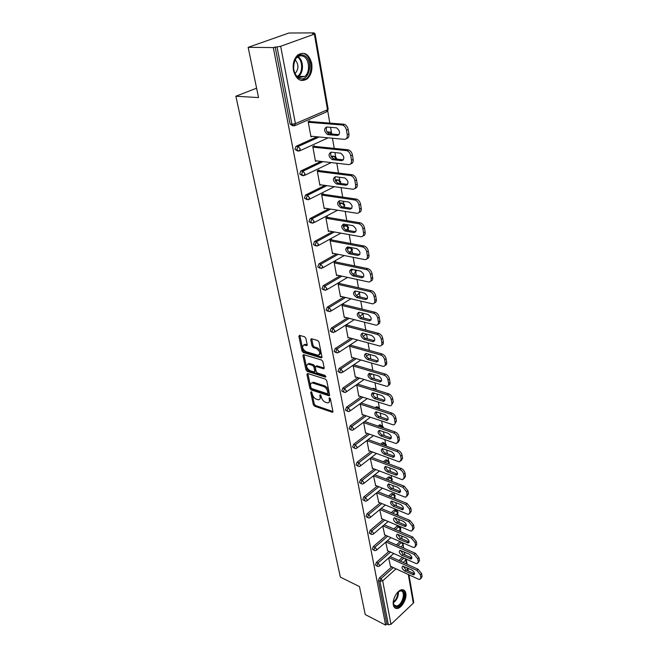 <?xml version="1.0" encoding="UTF-8"?>
<svg xmlns="http://www.w3.org/2000/svg" width="658" height="658" viewBox="0 0 658 658"><rect width="100%" height="100%" fill="white"/><g stroke="black" fill="none" stroke-linecap="round" stroke-linejoin="round"><path stroke-width="0.99" d="M311.209 391.699L310.708 392.3L313.323 404.678L314.524 406.167L332.413 412.311L332.915 411.431L330.39 398.871L329.354 397.777L329.321 400.039C329.592 401.865 329.049 402.819 327.684 402.902L325.414 402.252C323.448 401.372 322.14 399.76 321.482 397.407L320.29 394.726L319.772 395.326L320.101 396.947C320.388 398.773 319.854 399.719 318.505 399.801L316.292 399.159C314.359 398.296 313.06 396.692 312.402 394.364L311.209 391.699M293.443 70.472C296.182 79.651 300.722 82.489 307.072 78.976C311.045 75.333 312.583 70.151 311.703 63.431C309.021 54.046 304.399 51.209 297.844 54.91C293.97 58.652 292.506 63.834 293.443 70.472M393.361 604.924C393.871 607.309 395.063 608.494 396.955 608.486C401.462 608.576 407.047 598.969 405.805 593.343C405.303 590.884 404.078 589.675 402.112 589.716C397.646 589.691 392.069 599.331 393.361 604.924M305.88 338.327L304.621 336.789L299.464 335.341L298.88 336.337L301.973 350.961L303.206 352.482L321.194 357.853L321.959 356.907L318.982 342.061L317.699 340.499L311.349 338.714L310.749 339.717L312.048 346.059L313.315 347.605L316.366 348.493C320.084 351.347 320.693 353.601 318.192 355.271L305.88 351.66C302.228 348.83 301.627 346.593 304.07 344.957L306.612 345.639L307.187 344.652L305.88 338.327M385.621 625.1L365.239 614.564L359.465 586.582L340.359 577.132L235.868 96.233L258.536 97.581L248.165 47.335L273.309 47.582L385.621 625.1L386.838 623.957L388.352 624.738L379.979 581.269L378.432 580.529L386.838 623.957M307.64 373.481L306.916 374.369L309.877 388.385L311.094 389.89L329.066 395.812L329.592 394.907L326.738 380.678L325.48 379.148L307.64 373.481M305.962 369.87L302.943 355.559L303.494 354.596L321.63 360.033L322.897 361.579L324.155 367.83L323.588 368.784L315.865 366.448L315.305 367.403L316.144 371.482L317.386 373.004L325.011 375.397L325.356 377.108L307.196 371.375L305.962 369.87L306.941 369.228L303.93 354.925L302.943 355.559M256.595 88.18L235.868 96.233M408.955 574.812L413.709 602.21L413.306 603.197L390.992 624.327L388.352 624.738M248.165 47.335L288.895 33.015L314.146 32.9L314.253 33.517M273.309 47.582L280.662 46.282L314.368 34.134L315.067 33.69L312.427 33.517L314.146 32.9M327.733 111.013L329.831 123.112M330.563 127.298L331.468 132.48M332.463 138.229L334.231 148.387M334.955 152.566L335.67 156.686M336.814 163.225L338.516 173.046M339.24 177.208L339.783 180.325M341.05 187.612L342.703 197.104M343.418 201.258L343.797 203.404M344.34 206.522L344.463 207.262M345.187 211.407L346.782 220.586M347.506 224.723L347.712 225.949M348.246 229.025L348.51 230.497M349.225 234.635L350.772 243.509M352.071 251.011L352.449 253.19M353.165 257.311L354.662 265.898M355.814 272.502L356.307 275.357M357.023 279.453L358.462 287.768M359.465 293.517L360.074 297.005M360.781 301.093L362.18 309.137M363.035 314.063L363.751 318.159M364.458 322.231L365.807 330.02M366.531 334.165L367.345 338.845M368.052 342.9L369.36 350.434M370.067 354.481L370.857 359.062M371.564 363.101L372.806 370.24M373.53 374.427L374.295 378.835M374.994 382.857L376.08 389.1M376.927 393.936L377.659 398.18M378.358 402.186L379.296 407.573M380.242 413.018L380.949 417.106M381.648 421.095L382.438 425.66M383.491 431.697L384.173 435.629M384.864 439.602L385.522 443.377M386.665 449.982L387.323 453.757M388.014 457.713L388.541 460.732M389.01 463.462L389.092 463.931M389.783 467.871L390.408 471.506M391.099 475.446L391.494 477.733M391.962 480.447L392.143 481.475M392.826 485.398L393.435 488.894M394.117 492.809L394.389 494.397M394.858 497.103L395.129 498.657M395.812 502.564L396.396 505.928M397.07 509.827L397.235 510.74M397.695 513.421L398.057 515.485M398.732 519.376L399.299 522.608M400.483 529.427L400.928 531.977M401.602 535.851L402.137 538.96M403.214 545.12L403.732 548.139M404.407 551.996L404.925 554.982M390.474 566.258L388.639 557.976M292.892 125.843L290.096 124.091L291.938 124.247L277.043 46.932M275.159 46.915L290.096 124.091M378.432 580.529L379.403 577.921L391.781 566.859M398.88 560.526L402.392 557.384M297.646 151.044L294.99 149.374L295.985 146.339L317.016 136.79M327.248 132.168L329.041 131.995M302.293 175.62L299.76 174.041L300.805 170.998L320.948 161.391M331.262 156.489L333.359 156.217M306.825 199.596L304.415 198.099L305.509 195.056L324.863 185.392M335.259 180.202L337.57 179.881M311.267 222.996L308.964 221.59L310.099 218.538L328.753 208.8M339.248 203.33L341.683 202.985M315.61 245.845L313.397 244.513L314.582 241.461L332.603 231.657M343.221 225.875L344.266 225.307L345.689 225.554M319.895 268.209L317.732 266.901L318.916 263.874L336.403 253.972M347.218 247.844L348.172 247.309L349.595 247.614M324.09 290.055L321.968 288.772L323.127 285.769L340.145 275.776M328.186 311.407L326.105 310.14L327.248 307.171L343.83 297.071M332.191 332.274L330.143 331.032L331.278 328.079L347.449 317.896M336.106 352.68L334.091 351.446L335.218 348.526L351.01 338.245M339.939 372.634L337.957 371.408L339.067 368.521L354.506 358.158M343.69 392.152L341.741 390.934L342.834 388.072L357.944 377.626M369.747 369.483L370.997 369.714M347.366 411.25L345.434 410.041L346.519 407.203L361.316 396.684M372.469 388.746L373.283 388.245L374.295 388.557M350.953 429.937L349.053 428.736L350.122 425.923L364.622 415.33M375.208 407.598L376.573 406.693L377.536 407.014M354.473 448.23L352.598 447.029L353.65 444.24L367.871 433.581M377.931 426.047L379.781 424.764L380.694 425.076M357.919 466.144L356.06 464.943L357.105 462.179L371.063 451.462M380.637 444.101L382.931 442.464L383.795 442.776M361.291 483.679L359.457 482.487L360.494 479.748L374.188 468.965M383.326 461.776L386.016 459.81L386.83 460.115M364.598 500.853L362.78 499.669L363.808 496.946L377.264 486.114M385.991 479.082L388.475 477.083L389.807 477.099M367.838 517.682L366.037 516.497L367.049 513.808L380.275 502.918M388.623 496.033L391.403 493.755L392.719 493.747M371.005 534.173L369.228 532.988L370.232 530.315L383.236 519.384M391.239 512.648L394.274 510.098L395.581 510.073M374.114 550.335L372.362 549.15L373.349 546.502L386.139 535.522M393.813 528.925L397.087 526.12L398.378 526.071M377.166 566.176L375.422 564.992L376.401 562.368L388.985 551.346M396.363 544.882L400.105 541.641M387.628 550.73L385.728 542.184M384.716 534.905L382.759 526.079M381.755 518.751L379.724 509.654M378.737 502.284L376.631 492.883M374.797 474.739L404.185 486.147L407.935 490.753L406.619 491.847L407.121 494.865L408.429 493.771L407.935 490.753M375.652 485.472L373.481 475.775L402.869 487.233L404.185 486.147M372.51 468.323L370.257 458.313M369.303 450.812L368.924 451.092L366.967 440.482M366.029 432.931L365.634 433.227L363.611 422.272M361.661 403.148L361.579 402.68M362.681 414.672L362.27 414.976L360.181 403.675M358.199 384.288L358.108 383.803M359.268 396.026L358.832 396.338L356.702 384.782M354.662 365.017L354.572 364.516L353.14 365.486L355.32 377.289L355.789 376.968M351.051 345.318L350.961 344.808L349.505 345.763L351.726 357.829L352.227 357.491M347.358 325.184L347.26 324.665L345.787 325.603L348.057 337.932L348.592 337.587M343.575 304.596L343.476 304.062L341.987 304.983L344.307 317.592L344.874 317.238M339.717 283.54L339.61 282.989L338.097 283.894L340.474 296.791L341.083 296.421M335.761 261.999L335.654 261.44L334.116 262.32L336.551 275.521L337.209 275.134M331.714 239.948L331.607 239.38L330.045 240.244L332.537 253.749L333.252 253.346M327.577 217.387L327.47 216.803L325.875 217.642L328.424 231.468L329.206 231.048M323.333 194.283L323.226 193.682L321.606 194.497L324.221 208.66L325.068 208.216M318.99 170.619L318.875 170.003L317.238 170.8L319.911 185.301L320.841 184.832M314.54 146.38L314.425 145.747L312.764 146.512L315.503 161.374L316.531 160.881M309.984 121.541L309.869 120.891L308.174 121.631L310.979 136.856L312.131 136.338M319.878 399.11L321.063 396.289L320.101 396.947M320.833 395.137L321.063 396.289M329.082 402.194L330.283 399.373L329.321 400.039M330.045 398.189L330.283 399.373M311.769 392.143L314.277 404.02L315.478 405.509L332.932 411.53M307.862 373.555L310.847 387.735L312.056 389.232L329.617 395.047M310.963 387.537L311.818 388.59L327.396 393.731L327.923 393.13L327.577 391.387C326.911 389.001 325.587 387.373 323.596 386.509L312.246 382.907C310.847 382.972 310.305 383.943 310.601 385.818L310.963 387.537M327.914 393.517L328.893 392.464L327.923 393.13M311.81 382.94L313.891 382.388L324.567 385.843C326.557 386.707 327.881 388.335 328.548 390.729L328.893 392.464M324.18 368.036L316.843 365.799L316.268 366.341M325.842 376.294L308.174 370.742L307.196 371.375M308.544 364.17L308.051 364.071C305.699 365.692 306.315 367.888 309.902 370.651L314.211 371.984L314.754 371.046L313.915 366.967L312.665 365.445L308.544 364.17L309.523 363.529L307.755 364.08M314.738 371.638L315.733 370.396L314.754 371.046M309.523 363.529L313.652 364.795L314.894 366.325L315.733 370.396M306.941 369.228L308.174 370.742M303.741 344.957L305.073 344.323L307.22 344.907M319.549 354.621C321.614 352.63 320.882 350.377 317.37 347.852L316.366 348.493M311.719 338.804L313.052 345.425L314.31 346.972L317.37 347.852M299.851 335.44L302.96 350.327L304.202 351.849L321.992 357.146M422.099 576.408L421.646 573.686L420.413 574.821L420.865 577.551L422.099 576.408L420.832 578.571M420.413 574.821L416.835 570.387L418.077 569.252L390.219 556.586M418.077 569.252L421.646 573.686M414.565 573.743L405.97 569.918L403.19 566.119M420.865 577.551L419.911 579.427L418.315 579.147L390.136 566.102M416.835 570.387L388.977 557.671M404.744 571.037C402.071 569.038 401.405 567.402 402.745 566.127L411.744 569.918C414.441 571.925 415.124 573.57 413.783 574.862L404.744 571.037L405.97 569.918M419.475 560.542L419.014 557.77L417.764 558.897L418.233 561.677L419.475 560.542L418.192 562.738M417.764 558.897L414.153 554.423L415.404 553.304L387.266 540.86M415.404 553.304L419.014 557.77M411.875 557.968L403.231 554.225L400.418 550.335M418.233 561.677L417.213 563.635L415.659 563.363L387.274 550.573M414.153 554.423L386.007 541.937M401.98 555.336C399.258 553.304 398.6 551.634 400.006 550.343L409.029 554.052C411.785 556.084 412.451 557.762 411.044 559.078L401.98 555.336L403.231 554.225M416.794 544.363L416.325 541.526L415.066 542.644L415.535 545.482L416.794 544.363L415.502 546.584M415.066 542.644L411.423 538.145L412.689 537.027L384.247 524.821M412.689 537.027L416.325 541.526M409.128 541.871L400.426 538.219L397.596 534.23M415.535 545.482L414.45 547.522L412.953 547.267L384.354 534.74M411.423 538.145L382.981 525.89M399.167 539.313C396.387 537.249 395.738 535.554 397.218 534.238L406.257 537.866C409.062 539.938 409.728 541.641 408.24 542.973L399.167 539.313L400.426 538.219M414.063 527.839L413.586 524.952L412.311 526.063L412.788 528.958L414.063 527.839L412.755 530.093M412.311 526.063L408.626 521.523L409.909 520.412L381.163 508.461M409.909 520.412L413.586 524.952M406.323 525.446L397.572 521.884L394.718 517.797M412.788 528.958L411.628 531.08L410.189 530.833L381.377 518.594M408.626 521.523L379.88 509.522M396.297 522.978C393.459 520.865 392.818 519.146 394.372 517.805L403.428 521.342C406.299 523.455 406.948 525.183 405.386 526.54L396.297 522.978L397.572 521.884M411.275 510.978L410.789 508.025L409.49 509.136L409.983 512.089L411.275 510.978L409.942 513.273M409.49 509.136L405.78 504.554L407.08 503.46L378.013 491.765M407.08 503.46L410.789 508.025M403.461 508.683L394.66 505.212C392.834 504.209 391.872 502.819 391.781 501.034M409.983 512.089L408.75 514.293L407.376 514.062L378.334 502.12M405.78 504.554L376.713 492.826M393.369 506.298C390.465 504.151 389.84 502.399 391.477 501.034L400.541 504.48C403.469 506.627 404.111 508.395 402.466 509.777L393.369 506.298L394.66 505.212M408.429 493.771L407.08 496.091M400.533 491.575L391.683 488.203C389.807 487.183 388.845 485.752 388.779 483.918M407.121 494.865L405.805 497.16L404.497 496.938L375.241 485.308M406.619 491.847L402.869 487.233M390.375 489.281C387.414 487.085 386.797 485.3 388.516 483.918L397.596 487.265C400.582 489.462 401.216 491.255 399.488 492.661L390.375 489.281L391.683 488.203M397.276 592.702L400.533 590.678C407.31 588.926 403.806 605.615 397.169 606.758C395.014 607.112 393.739 605.903 393.352 603.131L393.352 601.305M393.336 603.008C393.723 605.015 394.693 606.01 396.256 606.002L396.823 605.928C402.671 604.957 406.192 590.251 400.385 590.983L398.534 591.608M394.874 607.827L396.922 607.943C403.058 606.964 408.092 592.101 403.083 589.79M303.832 55.387C313.989 59.006 309.548 82.752 299.579 78.376C289.24 75.086 293.731 50.633 303.832 55.387M299.151 77.504L304.695 76.517C310.535 72.372 309.482 58.422 303.083 56.234C301.068 55.453 299.135 55.798 297.293 57.271C291.469 61.605 292.81 75.563 299.151 77.504M295.203 59.845C298.831 64.418 298.831 68.958 295.203 73.449L295.064 73.556M301.232 80.506L306.11 78.861C313.356 73.745 312.089 56.432 304.152 53.676M405.525 476.186L405.015 473.11L403.683 474.196L404.201 477.272L405.525 476.186L404.144 478.58M403.683 474.196C403.14 472.033 401.882 470.486 399.891 469.549L401.232 468.471L371.499 457.351M401.232 468.471C403.214 469.409 404.473 470.955 405.015 473.11M397.547 474.105L388.648 470.84C386.723 469.804 385.744 468.34 385.728 466.44M404.201 477.272L402.795 479.666L401.561 479.46L372.074 468.151M399.891 469.549L370.281 458.429M387.323 471.901C384.297 469.664 383.696 467.846 385.498 466.44L394.586 469.689C397.638 471.926 398.255 473.76 396.437 475.183L387.323 471.901L388.648 470.84M402.556 458.231L402.038 455.089L400.689 456.159L401.207 459.309L402.556 458.231L401.141 460.715M400.689 456.159C400.138 453.962 398.855 452.4 396.856 451.478L398.213 450.409L368.135 439.61M398.213 450.409C400.212 451.33 401.487 452.893 402.038 455.089M394.496 456.274L385.547 453.107C383.565 452.054 382.586 450.549 382.602 448.6M401.207 459.309L399.719 461.793L398.559 461.603L368.842 450.64M396.856 451.478L367.016 440.712M384.206 454.16C381.114 451.873 380.521 450.023 382.421 448.6L391.51 451.733C394.627 454.02 395.236 455.887 393.328 457.335L384.206 454.16L385.547 453.107M399.521 439.889L398.995 436.673L397.621 437.735L398.156 440.95L399.521 439.889L398.065 442.472M397.621 437.735C397.062 435.489 395.771 433.918 393.755 433.013L395.129 431.961L364.68 421.49M395.129 431.961C397.144 432.865 398.435 434.436 398.995 436.673M391.37 438.047L382.38 434.996C380.349 433.926 379.362 432.388 379.419 430.373M398.156 440.95L396.568 443.541L395.491 443.36L365.544 432.758M393.755 433.013L363.677 422.625M381.015 436.04C377.865 433.704 377.289 431.821 379.279 430.373L388.376 433.392C391.559 435.736 392.152 437.636 390.136 439.1L381.015 436.04L382.38 434.996M396.42 421.145L395.877 417.863L394.496 418.907L395.039 422.197L396.42 421.145L394.915 423.826M394.496 418.907C393.92 416.613 392.62 415.034 390.589 414.145L391.979 413.109L361.152 402.984M391.979 413.109C394.01 413.989 395.31 415.576 395.877 417.863M388.179 419.434L379.148 416.498C377.05 415.412 376.063 413.833 376.17 411.752M395.039 422.197C395.236 423.859 394.668 424.755 393.344 424.887L362.18 414.499M390.589 414.145L360.271 404.152M377.766 417.526C374.542 415.14 373.983 413.216 376.072 411.752L385.169 414.655C388.417 417.049 388.993 418.981 386.879 420.47L377.766 417.526L379.148 416.498M393.254 401.989L392.703 398.625L391.296 399.661L391.855 403.017L393.254 401.989L391.699 404.777M391.296 399.661C390.712 397.325 389.396 395.721 387.348 394.866L388.755 393.838L357.656 384.116M388.755 393.838C390.803 394.693 392.119 396.289 392.703 398.625M384.914 400.409L375.841 397.596C373.686 396.494 372.691 394.874 372.847 392.727M391.855 403.017C392.053 404.777 391.452 405.715 390.054 405.821L358.742 395.853M387.348 394.866L356.792 385.275M374.443 398.608C371.153 396.174 370.602 394.208 372.798 392.719L381.887 395.507C385.21 397.95 385.769 399.924 383.556 401.429L374.443 398.608L375.841 397.596M312.55 382.709L311.908 382.8M390.013 382.397L389.446 378.967L388.023 379.979L388.59 383.417L390.013 382.397C390.219 384.083 389.684 385.053 388.409 385.3M388.023 379.979C387.43 377.593 386.098 375.981 384.033 375.15L385.465 374.139L354.086 364.845M385.465 374.139C387.529 374.97 388.862 376.582 389.446 378.967M381.582 380.966L372.469 378.284C370.248 377.157 369.253 375.488 369.459 373.275L378.531 375.924C381.936 378.424 382.471 380.439 380.143 381.969L371.046 379.279C367.682 376.787 367.156 374.78 369.451 373.275M388.59 383.417C388.796 385.267 388.162 386.246 386.682 386.328L355.23 376.795M384.033 375.15L353.231 365.988M386.707 362.369L386.123 358.857L384.675 359.852L385.259 363.372L386.707 362.369C386.912 364.121 386.361 365.132 385.045 365.387M384.675 359.852C384.075 357.417 382.734 355.797 380.645 354.983L382.092 353.988L350.443 345.154M382.092 353.988C384.182 354.802 385.522 356.422 386.123 358.857M378.161 361.077L369.015 358.536C366.736 357.393 365.733 355.682 365.996 353.387M385.259 363.372C385.473 365.33 384.79 366.333 383.227 366.399L351.635 357.319M380.645 354.983L349.595 346.272M367.567 359.515C364.137 356.957 363.627 354.917 366.037 353.395L375.109 355.904C378.58 358.47 379.098 360.526 376.664 362.073L367.567 359.515L369.015 358.536M383.318 341.88L382.726 338.286L381.253 339.265L381.854 342.867L383.318 341.88C383.532 343.706 382.956 344.751 381.599 345.022M381.253 339.265C380.645 336.781 379.279 335.144 377.174 334.354L378.646 333.384L346.708 325.019M378.646 333.384C380.752 334.165 382.109 335.802 382.726 338.286M374.665 340.754L365.478 338.344C363.142 337.184 362.13 335.424 362.459 333.055M381.854 342.867C382.068 344.924 381.344 345.976 379.699 346.018L347.967 337.414M377.174 334.354L345.886 326.121M364.014 339.306C360.51 336.69 360.016 334.609 362.542 333.063L371.597 335.432C375.15 338.056 375.652 340.153 373.094 341.724L364.014 339.306L365.478 338.344M379.847 320.915L379.238 317.238L377.75 318.201L378.366 321.885L379.847 320.915C380.069 322.823 379.477 323.909 378.062 324.188M377.75 318.201C377.124 315.659 375.751 314.014 373.629 313.249L375.126 312.295L342.884 304.432M375.126 312.295C377.248 313.052 378.621 314.697 379.238 317.238M371.087 319.952L361.867 317.691C359.465 316.514 358.454 314.697 358.84 312.254M378.366 321.885C378.58 324.057 377.824 325.151 376.08 325.159L344.208 317.066M373.629 313.249L342.086 305.518M360.387 318.637C356.8 315.955 356.332 313.833 358.972 312.262L368.011 314.483C371.638 317.172 372.115 319.311 369.442 320.907L360.387 318.637L361.867 317.691M376.302 299.456L375.677 295.697L374.172 296.643L374.797 300.41L376.302 299.456C376.532 301.446 375.915 302.59 374.443 302.877M374.172 296.643C373.53 294.044 372.14 292.382 370.002 291.65L371.515 290.713L338.977 283.376M371.515 290.713C373.662 291.436 375.052 293.098 375.677 295.697M367.419 298.674L358.174 296.561C355.698 295.368 354.687 293.501 355.147 290.976M374.797 300.41C375.019 302.705 374.213 303.84 372.379 303.823L340.375 296.256M370.002 291.65L338.196 284.445M356.669 297.49C353.009 294.743 352.565 292.58 355.32 290.984L364.343 293.049C368.052 295.804 368.505 297.992 365.708 299.604L356.669 297.49L358.174 296.561M372.675 277.495L372.033 273.638L370.495 274.567L371.137 278.424L372.675 277.495C372.905 279.576 372.264 280.76 370.742 281.056M370.495 274.567C369.854 271.918 368.447 270.241 366.284 269.533L367.822 268.62L334.963 261.835M367.822 268.62C369.985 269.319 371.392 270.989 372.033 273.638M363.66 276.895L354.399 274.945C351.849 273.728 350.837 271.812 351.364 269.188M371.137 278.424C371.367 280.851 370.512 282.035 368.587 281.969L336.452 274.962M366.284 269.533L334.223 262.879M352.869 275.858C349.135 273.037 348.707 270.825 351.578 269.212L360.584 271.104C364.376 273.934 364.803 276.163 361.884 277.799L352.869 275.858L354.399 274.945M368.949 255.008L368.299 251.06L366.745 251.965L367.394 255.913L368.949 255.008C369.196 257.179 368.521 258.421 366.942 258.717M366.745 251.965C366.078 249.25 364.664 247.556 362.476 246.89L364.047 245.993L330.859 239.792M364.047 245.993C366.226 246.66 367.641 248.346 368.299 251.06M359.811 254.605L350.525 252.812C347.909 251.578 346.898 249.604 347.498 246.898M367.394 255.913C367.625 258.471 366.728 259.704 364.705 259.606L332.43 253.182M362.476 246.89L330.151 240.812M348.97 253.708C345.162 250.813 344.751 248.551 347.753 246.923L356.743 248.634C360.609 251.545 361.012 253.824 357.968 255.469L348.97 253.708L350.525 252.812M365.141 231.97L364.474 227.923L362.887 228.811L363.561 232.858L365.141 231.97C365.396 234.248 364.696 235.539 363.043 235.844M362.887 228.811C362.245 226.105 360.847 224.403 358.692 223.712L360.173 222.815L326.648 217.23M360.173 222.815L360.28 222.84C362.435 223.531 363.833 225.225 364.474 227.923M355.871 231.772L346.527 230.152C343.854 228.869 342.859 226.837 343.542 224.065M363.561 232.858C363.8 235.531 362.862 236.814 360.765 236.699L328.317 230.884M358.577 223.695L325.981 218.226M344.989 231.024L344.948 231.024C341.115 228.087 340.721 225.776 343.764 224.09L352.877 225.645C356.743 228.639 357.121 230.958 353.996 232.619L344.989 231.024L346.569 230.16M361.242 208.364L360.559 204.227L358.947 205.082L359.638 209.228L361.242 208.364C361.497 210.757 360.765 212.106 359.046 212.419M358.947 205.082C358.322 202.393 356.949 200.69 354.835 199.974L356.2 199.078L322.33 194.135M356.2 199.078L356.447 199.119C358.561 199.843 359.934 201.537 360.559 204.227M351.824 208.389L342.374 206.933C339.676 205.559 338.714 203.47 339.487 200.674M359.638 209.228C359.877 211.983 358.939 213.324 356.825 213.25L324.114 208.068M354.588 199.925L321.721 195.097M340.902 207.805L340.77 207.78C336.978 204.794 336.608 202.434 339.66 200.698L348.937 202.088C352.77 205.14 353.116 207.517 349.99 209.219L340.902 207.805L342.505 206.957M357.245 184.182L356.537 179.93L354.901 180.761L355.608 185.013L357.245 184.182C357.508 186.683 356.743 188.098 354.95 188.41M354.901 180.761C354.292 178.096 352.951 176.385 350.879 175.637L352.137 174.74L317.888 170.48M352.137 174.74L352.515 174.814C354.588 175.563 355.929 177.265 356.537 179.93M347.679 184.429L338.113 183.146C335.407 181.682 334.478 179.535 335.341 176.714M355.608 185.013C355.863 187.843 354.925 189.241 352.787 189.224L319.804 184.692M350.492 175.563L317.353 171.409M336.723 184.01L336.485 183.96C332.742 180.925 332.389 178.507 335.44 176.722L344.907 177.956C348.691 181.065 349.02 183.492 345.886 185.243L336.723 184.01L338.352 183.187M353.14 159.384L352.425 155.025L350.755 155.831L351.487 160.19L353.14 159.384C353.412 162.016 352.614 163.488 350.747 163.793M350.755 155.831C350.163 153.182 348.847 151.463 346.815 150.69L347.967 149.794L313.331 146.257M347.967 149.794L348.485 149.892C350.517 150.666 351.833 152.376 352.425 155.025M343.427 159.869L333.754 158.767C331.023 157.213 330.143 155.008 331.097 152.154M351.487 160.19C351.75 163.094 350.804 164.558 348.65 164.59L315.388 160.749M346.297 150.583L312.879 147.145M332.438 159.623L332.101 159.557C328.4 156.464 328.071 153.997 331.13 152.162L340.778 153.215C344.512 156.382 344.808 158.866 341.683 160.667L332.438 159.623L334.091 158.833M348.937 133.952L348.197 129.486L346.511 130.259L347.251 134.734L348.937 133.952C349.217 136.716 348.386 138.254 346.429 138.567M346.511 130.259C345.927 127.627 344.644 125.908 342.654 125.102L341.995 124.971L343.69 124.206L308.635 121.434M343.69 124.206L344.348 124.337C346.338 125.135 347.621 126.854 348.197 129.486M339.067 134.693L329.288 133.78C326.541 132.126 325.694 129.856 326.746 126.978M347.251 134.734C347.523 137.711 346.577 139.249 344.405 139.34L310.864 136.222M341.995 124.971L308.289 122.281M328.046 134.635L327.602 134.545C323.942 131.386 323.646 128.869 326.697 126.978L336.542 127.849C340.227 131.074 340.499 133.615 337.365 135.466L328.046 134.635L329.732 133.862M311.423 391.806L310.708 392.3M329.716 397.901L328.992 398.403M320.495 394.833L319.772 395.326M413.306 603.197L408.322 574.524M407.656 570.692L407.162 567.821M406.488 563.988L405.813 560.065L403.148 562.467M396.05 568.841L382.693 580.841L390.992 624.327M407.129 564.276L406.233 559.119L405.813 560.065L404.925 558.527M379.403 577.921L380.949 578.662L382.693 580.841L379.979 581.269L380.949 578.662L393.336 567.583M280.662 46.282L295.426 123.63L327.511 109.754L314.368 34.134M295.113 125.538L326.195 112.041L328.169 109.212L315.067 33.69M291.938 124.247L295.426 123.63L294.159 125.949L291.938 124.247M400.426 561.225L403.938 558.083M376.401 562.368L377.963 563.092L376.985 565.724L377.807 566.48L379.255 566.25L379.724 565.288L377.963 563.092L390.548 552.046M397.925 545.572L401.405 542.513L403.132 544.651L401.109 546.979M401.668 542.324L399.842 541.83M373.349 546.502L374.92 547.217L387.71 536.212M395.384 529.6L398.658 526.787L397.087 526.12M370.232 530.315L371.819 531.014L384.815 520.05M392.818 513.306L395.853 510.748L394.274 510.098M367.049 513.808L368.644 514.482L381.87 503.567M390.219 496.675L392.999 494.388L391.403 493.755M363.808 496.946L365.412 497.613L378.868 486.755M387.595 479.707L390.079 477.7L388.475 477.083M360.494 479.748L362.114 480.389L375.808 469.582M384.946 462.377L387.11 460.674L385.489 460.074M357.105 462.179L358.742 462.804L372.691 452.062M382.273 444.685L384.066 443.295L382.438 442.719M353.65 444.24L355.295 444.849L369.516 434.165M379.576 426.614L380.974 425.561L379.329 425.002M350.122 425.923L351.783 426.507L366.284 415.889M376.861 408.141L377.807 407.45L376.154 406.907M346.519 407.203L348.189 407.763L362.986 397.218M374.139 389.273L374.575 388.96L372.905 388.442M342.834 388.072L344.512 388.615L359.622 378.144M339.067 368.521L340.762 369.031L356.2 358.651M335.218 348.526L336.929 349.02L352.721 338.714M331.278 328.079L332.997 328.548L349.168 318.332M327.248 307.171L328.984 307.607L345.565 297.482M354.942 291.757L355.978 291.124M323.127 285.769L324.879 286.172L341.889 276.154M351.125 270.718L353.124 269.533M318.916 263.874L320.676 264.245L338.163 254.325M347.309 249.135L349.892 247.671L348.131 247.334M314.598 241.453L316.366 241.79L334.379 231.97L316.366 241.79L318.456 244.299L317.205 246.158L315.174 244.858L316.358 241.799L314.582 241.461M346.379 230.119L348.082 228.046L346.05 225.62L343.476 227.018L346.042 225.612L344.266 225.307M337.595 210.206L313.965 222.659M310.173 218.497L311.958 218.801L330.546 209.088M339.602 204.35L342.094 203.042L340.301 202.779M334.354 186.691L309.433 199.259M305.641 194.982L307.442 195.253L326.672 185.638M335.703 181.123L338.056 179.938L336.254 179.708M331.196 162.575L304.786 175.291M301.002 170.883L302.82 171.113L322.765 161.605M331.78 157.303L333.927 156.283L332.109 156.086M328.169 137.826L300.015 150.723M296.248 146.191L298.074 146.38L318.85 136.963M327.857 132.883L329.691 132.052L327.857 131.888M373.933 549.866L374.797 550.647L376.195 550.425L376.697 549.43L374.92 547.217L373.933 549.866M399.908 526.688L398.658 526.787L400.401 528.942L398.658 531.006M370.816 533.687L371.729 534.493L373.078 534.28L373.604 533.243L371.819 531.014L370.816 533.687M397.111 510.666L395.853 510.748L397.613 512.919L396.182 514.704M367.633 517.18L368.603 518.01L369.895 517.805L370.454 516.727L368.644 514.482L367.633 517.18M394.265 494.322L392.999 494.388L394.767 496.576L393.69 498.073M364.392 500.335L365.412 501.199L366.638 500.993L367.238 499.874L365.412 497.613L364.392 500.335M391.354 477.65L390.079 477.7L391.872 479.904L391.173 481.097M361.077 483.137L362.155 484.025L363.315 483.836L363.956 482.668L362.114 480.389L361.077 483.137M388.393 460.641L387.11 460.674L388.911 462.895L388.755 463.808M357.689 465.576L358.84 466.497L359.926 466.316L360.6 465.099L358.742 462.804L357.689 465.576M385.366 443.278L384.066 443.295L385.917 445.992M354.234 447.637L355.443 448.591L356.455 448.419L357.179 447.16L355.295 444.849L354.234 447.637M382.273 425.561L380.974 425.561L382.8 427.716M350.706 429.32L351.989 430.307L352.918 430.151L353.675 428.835L351.783 426.507L350.706 429.32M379.115 407.466L377.807 407.45L379.419 408.988M347.103 410.608L348.452 411.62L349.299 411.472L350.105 410.115L348.189 407.763L347.103 410.608M375.891 388.993L374.575 388.96L375.718 389.766M343.418 391.477L344.841 392.522L345.598 392.398L346.453 390.984L344.512 388.615L343.418 391.477M372.601 370.125L371.425 369.985M339.651 371.926L341.148 373.004L342.719 371.416L340.762 369.031L339.651 371.926M369.549 354.333L366.44 356.225M335.802 351.94L337.381 353.05L338.903 351.421L336.929 349.02L335.802 351.94M366.416 334.05L363.117 336.427M331.862 331.492L333.524 332.644L334.996 330.974L332.997 328.548L331.862 331.492M362.887 313.216L361.842 314.853L359.762 316.177M327.832 310.584L329.938 311.703L331.007 310.05L328.984 307.607L327.832 310.584M359.038 291.831L359.317 292.67L358.207 294.323L356.381 295.442M323.711 289.183L325.554 290.4L326.919 288.64L324.879 286.172L323.711 289.183M354.752 269.879L355.657 271.614L354.489 273.333L352.992 274.221M319.492 267.28L321.425 268.538L322.741 266.729L320.676 264.245L319.492 267.28M351.224 247.803L349.892 247.671L351.915 250.081L349.628 252.466M347.366 225.768L346.042 225.612L348.674 227.364L347.926 229.362M310.749 221.894L312.813 223.268L314.072 221.327L311.958 218.801L310.749 221.894M343.994 206.883L344.767 204.844L342.16 203.059L344.159 205.493L343.78 207.155M343.418 203.207L342.094 203.042L339.618 204.383M306.217 198.379L308.322 199.826L309.581 197.795L307.442 195.253L306.217 198.379M340.359 183.459L340.762 181.781L338.187 179.963L340.145 182.414L340.137 183.426M339.38 180.111L338.056 179.938L335.745 181.189M301.578 174.271L303.716 175.801L304.975 173.687L302.82 171.113L301.578 174.271M336.625 159.113L336.666 158.175L334.116 156.316L336.074 159.055M335.235 156.464L333.927 156.283L331.846 157.402M296.816 149.572L298.995 151.184L300.262 148.971L298.074 146.38L296.816 149.572M330.99 132.242L329.691 132.052L327.964 132.99M331.698 134.043L329.946 132.094L332.487 134.109M332.94 411.702L332.15 412.262M315.478 405.509L314.524 406.167M314.277 404.02L313.323 404.678M329.625 395.228L328.836 395.771M312.056 389.232L311.094 389.89M310.847 387.735L309.877 388.385M307.895 373.728L306.916 374.369M328.548 390.729L327.577 391.387M324.567 385.843L323.596 386.509M313.891 382.388L312.92 383.038M324.18 368.225L323.391 368.743M317.033 365.84L316.054 366.481M325.907 376.738L325.356 377.108M314.894 366.325L313.915 366.967M313.652 364.795L312.665 365.445M307.212 345.129L306.455 345.606M305.493 344.405L304.49 345.039M314.31 346.972L313.315 347.605M313.052 345.425L312.048 346.059M311.752 339.084L310.749 339.717M321.984 357.335L321.194 357.853M304.202 351.849L303.206 352.482M302.96 350.327L301.973 350.961M299.884 335.72L298.88 336.337M413.783 573.513L412.558 574.64M411.102 557.745L409.852 558.864M408.363 541.666L407.096 542.776M405.567 525.249L404.292 526.359M402.712 508.502L401.421 509.596M399.801 491.403L398.493 492.488M398.411 591.698C398.584 596.321 396.889 600.038 393.328 602.86M393.311 602.103C396.297 599.504 397.802 596.189 397.843 592.159M298.082 56.703C303.675 60.001 303.988 72.479 298.633 76.295L297.86 76.83M297.309 76.41C302.96 73.334 303.132 60.544 297.515 57.09M396.823 473.949L395.499 475.018M393.788 456.126L392.448 457.187M390.688 437.915L389.33 438.96M387.521 419.31L386.139 420.347M384.28 400.294L382.882 401.314M372.469 378.284L371.046 379.279M380.974 380.859L379.551 381.87M377.593 360.987L376.146 361.982M374.131 340.671L372.667 341.65M370.586 319.887L369.105 320.841M366.967 298.617L365.461 299.555M363.257 276.845L361.727 277.766M359.465 254.564L357.911 255.46M355.575 231.739L353.996 232.619M351.594 208.364L349.99 209.219M347.514 184.413L345.886 185.243M343.336 159.861L341.683 160.667M339.051 134.693L337.365 135.466M306.019 78.935L307.072 78.976M408.289 570.988L407.796 568.109M379.715 565.847L393.731 553.485M403.091 545.268L403.305 543.039M376.68 550.006L390.984 537.644M400.352 529.575L400.829 528.004L397.72 525.8M373.596 533.844L388.179 521.481M397.564 513.577L398.057 511.99L394.882 509.785M370.446 517.352L385.341 504.999M394.718 497.267L395.219 495.655L391.987 493.459M367.222 500.524L382.446 488.17M391.814 480.62L392.332 478.999L389.034 476.803M363.94 483.342L379.501 471.005M388.853 463.643L389.38 461.998L386.016 459.81M360.584 465.806L376.516 453.469M386.057 446.042L386.369 444.652L382.931 442.464M357.154 447.892L373.481 435.571M379.378 431.105L380.143 430.538M383.227 427.865L383.301 426.943L379.781 424.764M353.659 429.6L370.396 417.279M376.187 413.018L377.445 412.089M380.192 409.235L378.227 407.236L376.573 406.693M350.081 410.913L367.263 398.6M372.971 394.512L374.739 393.245M373.283 388.245L376.894 390.128M346.429 391.814L364.08 379.51M369.722 375.586L372.025 373.974M369.936 369.401L373.111 370.479M342.686 372.296L360.864 360M338.87 352.343L357.598 340.046M334.963 331.936L354.308 319.64M362.788 314.335L363.397 313.34M330.958 311.07L350.977 298.765M359.194 293.805L359.885 292.02M326.87 289.717L347.621 277.405M355.526 272.807L356.225 270.89L355.92 270.117M322.675 267.872L344.257 255.534M351.767 251.331L352.491 249.374L349.941 247.647L348.172 247.309M318.39 245.508L340.885 233.138M330.612 209.096L312.032 218.818L310.099 218.538M326.812 185.655L307.574 195.278L305.509 195.056M322.979 161.629L303.009 171.154L300.805 170.998M319.146 136.987L298.329 146.43L295.985 146.339M327.273 111.473L328.169 109.212M332.899 411.966L332.413 412.311M329.584 395.458L329.066 395.812M313.216 382.257L312.246 382.907M324.139 368.414L323.588 368.784M316.843 365.799L315.865 366.448M309.03 363.438L308.051 364.071M307.171 345.286L306.612 345.639M305.073 344.323L304.07 344.957M321.943 357.516L321.375 357.886M414.499 574.195L413.783 574.862M411.809 558.379L411.044 559.078M409.062 542.25L408.24 542.973M406.266 525.783L405.386 526.54M403.403 508.988L402.466 509.777M400.483 491.83L399.488 492.661M394.068 604.916L396.256 606.002M304.695 76.517L298.633 76.295L297.811 76.797M397.498 474.319L396.437 475.183M394.455 456.438L393.328 457.335M391.337 438.179L390.136 439.1M388.162 419.516L386.879 420.47M384.905 400.442L383.556 401.429M381.566 380.966L380.143 381.969M378.103 361.077L376.664 362.073M374.558 340.745L373.094 341.724M370.931 319.944L369.442 320.907M367.222 298.658L365.708 299.604M363.413 276.878L361.884 277.799M359.523 254.572L357.968 255.469M346.527 230.152L344.948 231.024M360.28 222.84L358.692 223.712M342.374 206.933L340.77 207.78M356.447 199.119L354.835 199.974M338.113 183.146L336.485 183.96M352.515 174.814L350.879 175.637M333.754 158.767L332.101 159.557M348.485 149.892L346.815 150.69M329.288 133.78L327.602 134.545M344.348 124.337L342.654 125.102"/></g></svg>

